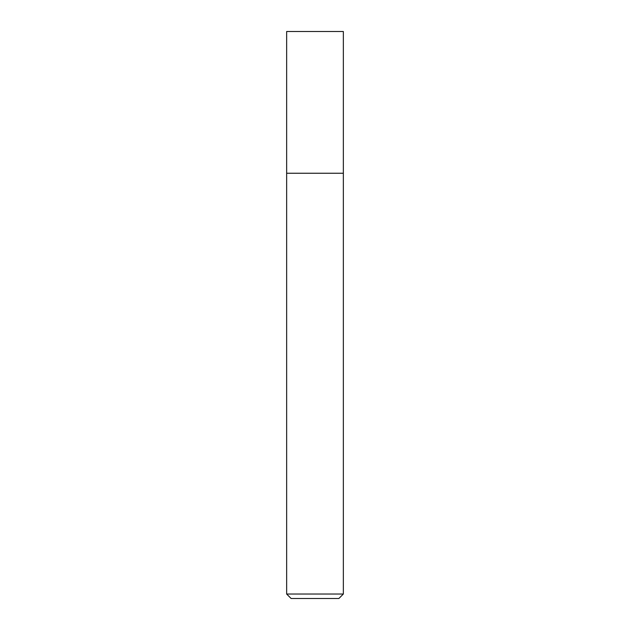 <?xml version="1.0" encoding="UTF-8"?>
<svg xmlns="http://www.w3.org/2000/svg" width="630" height="630" viewBox="0 0 630 630"><rect width="100%" height="100%" fill="white"/><g stroke="black" fill="none" stroke-linecap="round" stroke-linejoin="round"><path stroke-width="0.94" d="M343.35 594.035L338.885 598.5L291.115 598.5L286.65 594.035L343.35 594.035L343.35 31.5L286.65 31.5L286.65 173.25L343.35 173.25L286.65 173.25L286.65 31.5M286.65 594.035L286.65 173.25"/></g></svg>
